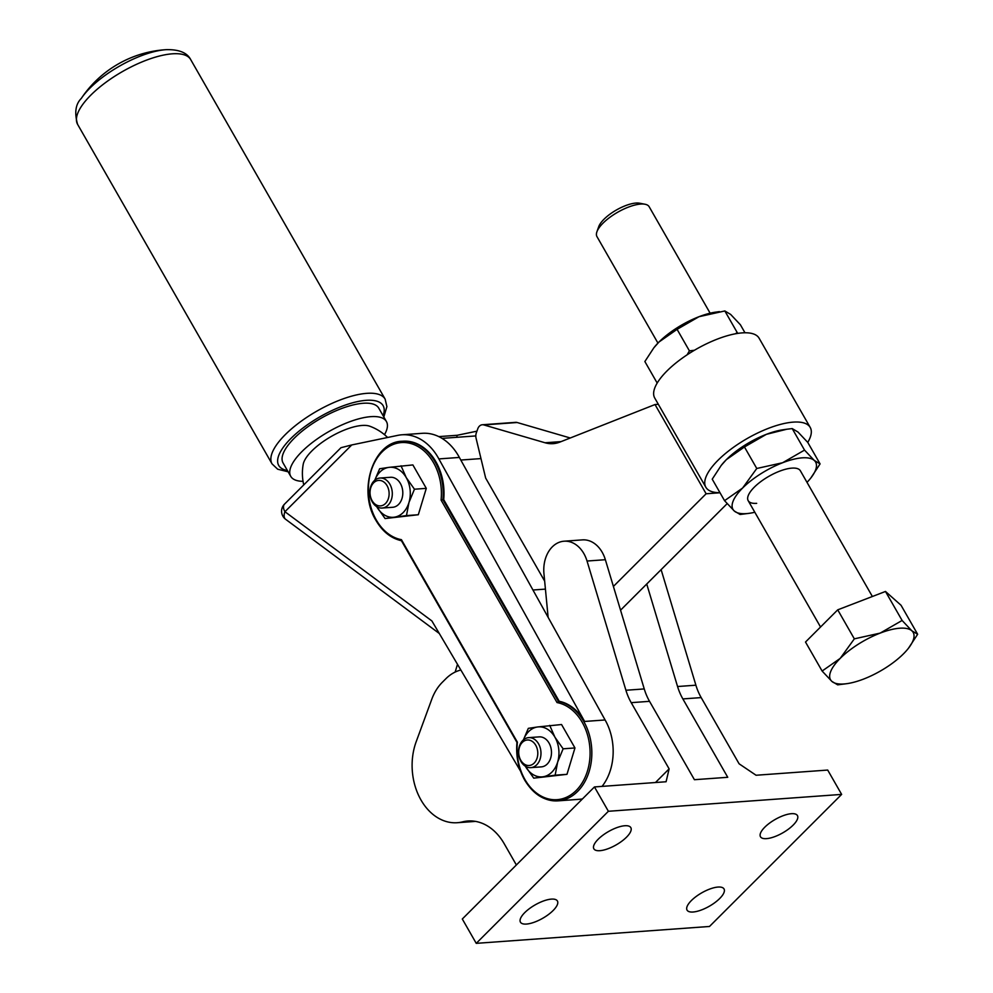 <?xml version="1.0" encoding="UTF-8"?>
<svg xmlns="http://www.w3.org/2000/svg" width="993" height="993" viewBox="0 0 993 993"><rect width="100%" height="100%" fill="white"/><g stroke="black" fill="none" stroke-linecap="round" stroke-linejoin="round"><path stroke-width="1.49" d="M646.728 584.021L677.561 686.523A50.122 37.362 -94.1 0 0 679.895 692.953A50.122 37.362 -94.1 0 0 682.861 698.923L727.745 777.296L694.417 779.704L649.534 701.331A50.122 37.362 85.9 0 1 646.567 695.361A50.122 37.362 85.9 0 1 644.246 688.931L605.358 559.704A30.075 22.417 -94.1 0 0 582.394 539.882L564.061 541.21A30.075 22.417 85.9 0 1 587.037 561.033L625.913 690.259A50.122 37.362 -94.1 0 0 628.246 696.689A50.122 37.362 -94.1 0 0 631.213 702.659L669.121 768.867L655.454 782.534M669.121 768.867L666.092 781.752L594.447 786.94L462.304 919.009L476.243 943.35L608.386 811.281L841.642 794.4L827.703 770.059L756.07 775.248L739.102 763.803L701.182 697.595A50.122 37.362 85.9 0 1 698.216 691.625A50.122 37.362 85.9 0 1 695.894 685.195L661.115 569.634M516.372 864.977L504.196 843.702A55.136 41.098 -94.1 0 0 485.503 824.835A55.136 41.098 -94.1 0 0 467.914 821A55.136 41.098 -94.1 0 0 462.589 821.856A55.136 41.098 85.9 0 1 457.264 822.713A55.136 41.098 85.9 0 1 420.995 800.01A55.136 41.098 85.9 0 1 416.377 741.2L431.756 699.308A50.122 37.362 85.9 0 1 436.262 689.974A50.122 37.362 85.9 0 1 442.282 682.328L445.894 678.715A50.122 37.362 85.9 0 1 460.864 670.014M548.111 617.311A60.151 44.834 -94.1 0 0 548.012 616.094L543.953 573.755A30.075 22.417 85.9 0 1 560.499 541.855A30.075 22.417 85.9 0 1 564.061 541.21M693.052 912.008A21.3 7.696 -29.8 0 1 687.057 910.122A21.3 7.696 -29.8 0 1 696.056 896.555A21.3 7.696 -29.8 0 1 718.013 887.059A21.3 7.696 -29.8 0 1 724.021 888.946A21.3 7.696 -29.8 0 1 715.022 902.513A21.3 7.696 -29.8 0 1 693.052 912.008M766.472 838.638A21.3 7.696 -29.8 0 1 760.477 836.751A21.3 7.696 -29.8 0 1 769.476 823.185A21.3 7.696 -29.8 0 1 791.433 813.689A21.3 7.696 -29.8 0 1 797.441 815.576A21.3 7.696 -29.8 0 1 788.442 829.143A21.3 7.696 -29.8 0 1 766.472 838.638M526.451 924.061A21.3 7.696 -29.8 0 1 520.444 922.174A21.3 7.696 -29.8 0 1 529.443 908.607A21.3 7.696 -29.8 0 1 551.413 899.112A21.3 7.696 -29.8 0 1 557.408 900.999A21.3 7.696 -29.8 0 1 548.409 914.565A21.3 7.696 -29.8 0 1 526.451 924.061M599.859 850.691A21.3 7.696 -29.8 0 1 593.864 848.804A21.3 7.696 -29.8 0 1 602.863 835.237A21.3 7.696 -29.8 0 1 624.82 825.742A21.3 7.696 -29.8 0 1 630.828 827.628A21.3 7.696 -29.8 0 1 621.829 841.195A21.3 7.696 -29.8 0 1 599.859 850.691M841.642 794.4L709.499 926.469L476.243 943.35M594.447 786.94L608.386 811.281M77.603 124.361A65.166 23.522 150.2 0 1 90.835 95.117A65.166 23.522 150.2 0 1 172.323 53.821A65.166 23.522 150.2 0 1 190.693 59.592C187.18 52.728 179.1 49.414 166.439 49.65L166.439 49.65A60.647 21.896 150.2 0 0 165.806 49.687A60.647 21.896 150.2 0 0 89.953 88.116A60.647 21.896 150.2 0 0 81.302 98.419L81.302 98.419C75.518 104.191 74.289 112.842 77.603 124.361L272.045 463.88A65.166 23.522 150.2 0 1 285.276 434.636A65.166 23.522 150.2 0 1 366.777 393.34A65.166 23.522 150.2 0 1 385.135 399.112L386.898 406.596L383.832 416.998M290.738 476.342L283.067 462.949A55.136 19.91 -29.8 0 1 306.378 427.846A55.136 19.91 -29.8 0 1 363.215 403.27A55.136 19.91 -29.8 0 1 378.767 408.148L386.426 421.541A55.136 19.91 150.2 0 0 370.885 416.65A55.136 19.91 150.2 0 0 314.049 441.227A55.136 19.91 150.2 0 0 290.738 476.342A55.136 19.91 150.2 0 0 303.051 481.332M602.056 786.394A50.122 37.362 -94.1 0 0 611.8 737.96A50.122 37.362 -94.1 0 0 605.097 719.962L584.604 721.452A50.122 37.362 85.9 0 0 559.208 701.281L557.048 702.572A48.868 36.431 85.9 0 1 582.208 722.296A48.868 36.431 85.9 0 1 576.225 790.465A48.868 36.431 85.9 0 1 524.937 779.53A48.868 36.431 85.9 0 1 517.403 742.193L401.42 539.671A48.868 36.431 85.9 0 1 376.273 519.935A48.868 36.431 85.9 0 1 382.255 451.778A48.868 36.431 85.9 0 1 433.531 462.701A48.868 36.431 85.9 0 1 441.066 500.05L557.048 702.572M525.036 780.2A50.122 37.362 -94.1 0 0 558.029 800.855L579.353 799.303A50.122 37.362 -94.1 0 0 582.494 798.893M605.097 719.962L459.362 457.438A55.136 41.098 -94.1 0 0 441.103 437.826A55.136 41.098 -94.1 0 0 422.298 433.308L401.805 434.797A55.136 41.098 85.9 0 1 420.61 439.303A55.136 41.098 85.9 0 1 438.869 458.915L584.604 721.452M520.531 771.114L431.893 620.948L284.929 511.718L351.745 444.951L397.759 435.368A55.136 41.098 85.9 0 1 401.805 434.797M402.537 441.24A50.122 37.362 85.9 0 1 402.947 441.202A50.122 37.362 85.9 0 1 443.71 499.628L441.066 500.05M401.321 540.477L401.42 539.671M351.745 444.951L340.984 447.694L284.507 504.146A10.029 10.029 0 0 0 285.612 519.277A10.029 5.623 -53.4 0 1 284.457 517.725A10.029 5.623 -53.4 0 1 284.929 511.718A10.029 5.61 -135 0 1 283.601 505.834A10.029 5.61 -135 0 1 284.507 504.146M522.318 742.404A12.785 9.533 85.9 0 1 535.736 745.259A12.785 9.533 85.9 0 1 534.172 763.096A12.785 9.533 85.9 0 1 520.754 760.228A12.785 9.533 85.9 0 1 522.318 742.404M522.777 740.468A15.032 11.208 85.9 0 1 528.661 737.638A15.032 11.208 85.9 0 1 540.167 747.63A15.032 11.208 85.9 0 1 536.716 764.809A15.032 11.208 85.9 0 1 530.833 767.639A15.032 11.208 85.9 0 1 519.327 757.647A15.032 11.208 85.9 0 1 522.777 740.468M530.833 767.639L541.334 766.881A15.032 11.208 -94.1 0 0 547.217 764.051A15.032 11.208 -94.1 0 0 550.668 746.873A15.032 11.208 -94.1 0 0 539.162 736.88L528.661 737.638M373.653 482.809A12.785 9.533 85.9 0 1 387.059 485.664A12.785 9.533 85.9 0 1 385.495 503.501A12.785 9.533 85.9 0 1 372.09 500.633A12.785 9.533 85.9 0 1 373.653 482.809M374.1 480.873A15.032 11.208 85.9 0 1 379.984 478.043A15.032 11.208 85.9 0 1 391.49 488.035A15.032 11.208 85.9 0 1 388.04 505.214A15.032 11.208 85.9 0 1 382.156 508.044A15.032 11.208 85.9 0 1 370.65 498.052A15.032 11.208 85.9 0 1 374.1 480.873M382.156 508.044L392.657 507.286A15.032 11.208 -94.1 0 0 398.541 504.456A15.032 11.208 -94.1 0 0 401.991 487.278A15.032 11.208 -94.1 0 0 390.485 477.285L379.984 478.043M542.96 776.787A25.061 18.681 -94.1 0 0 551.86 772.157A25.061 18.681 -94.1 0 0 557.644 762.103L555.149 775.185L533.75 778.152L525.359 766.199A25.061 18.681 -94.1 0 0 525.558 766.559A25.061 18.681 -94.1 0 0 542.96 776.787M523.398 739.897L528.326 728.353L537.523 726.975A25.061 18.681 -94.1 0 0 528.624 731.605A25.061 18.681 -94.1 0 0 523.46 739.847M376.695 506.604A25.061 18.681 -94.1 0 0 376.893 506.964A25.061 18.681 -94.1 0 0 394.283 517.192A25.061 18.681 -94.1 0 0 403.183 512.562A25.061 18.681 -94.1 0 0 408.967 502.508L406.472 515.59L385.085 518.557L376.682 506.604M374.733 480.302L379.649 468.758L388.859 467.38A25.061 18.681 -94.1 0 0 379.959 471.998A25.061 18.681 -94.1 0 0 374.783 480.252M401.035 465.791L406.249 477.608A25.061 18.681 -94.1 0 0 388.859 467.38L412.877 464.935L426.295 488.357L418.314 514.734L406.472 515.59M406.249 477.608L414.453 489.214L408.967 502.508A25.061 18.681 -94.1 0 0 406.249 477.608M426.295 488.357L414.453 489.214M418.314 514.734L385.085 518.557M549.712 725.386L554.926 737.203A25.061 18.681 -94.1 0 0 537.523 726.975L561.554 724.53L574.959 747.952L566.978 774.329L555.149 775.185M554.926 737.203L563.118 748.809L557.644 762.103A25.061 18.681 -94.1 0 0 554.926 737.203M574.959 747.952L563.118 748.809M566.978 774.329L533.75 778.152M443.71 499.628L559.208 701.281M438.807 436.61L457.177 435.282L456.718 437.317M457.177 435.282L476.925 431.173M459.362 457.438L438.869 458.915M303.759 484.894A50.122 50.122 0 0 1 303.2 464.364A40.105 14.473 -29.8 0 1 325.443 440.036A40.105 14.473 -29.8 0 1 362.073 425.463A40.105 14.473 -29.8 0 1 369.793 426.22A50.122 50.122 0 0 1 387.605 437.479M384.502 434.673A55.136 19.91 150.2 0 0 386.426 421.541M544.66 581.104L485.664 478.08L476.094 438.323A7.522 5.61 85.9 0 1 475.821 435.53A7.522 5.61 85.9 0 1 476.33 432.849L477.77 428.802A7.522 5.61 85.9 0 1 480.264 425.463A7.522 5.61 85.9 0 1 482.325 424.756A7.522 5.61 85.9 0 1 483.839 424.93L545.058 442.766A40.105 29.889 -94.1 0 0 552.518 443.685A40.105 29.889 -94.1 0 0 553.126 443.648A40.105 29.889 -94.1 0 0 559.829 442.108L655.02 404.536L658.334 404.288M754.817 512.251A47.614 17.191 -29.8 0 1 749.367 513.294L740.108 514.486L734.299 511.023L724.555 500.683L742.627 488.022A47.614 17.191 -29.8 0 1 782.621 462.738L804.529 450.102L814.272 460.442L820.081 463.905L807.756 442.394A60.151 21.722 150.2 0 0 810.226 427.449L759.111 338.216A60.151 21.722 150.2 0 0 742.156 332.891A60.151 21.722 150.2 0 0 680.155 359.702A60.151 21.722 150.2 0 0 654.722 397.994L705.837 487.228A60.151 21.722 150.2 0 0 719.975 492.677M810.226 427.449A60.151 21.722 150.2 0 0 793.27 422.124A60.151 21.722 150.2 0 0 731.258 448.935A60.151 21.722 150.2 0 0 705.837 487.228M720.012 492.764L706.122 493.769L655.02 404.536M620.551 610.186L727.149 503.65M570.255 437.987L517.154 422.509A7.522 5.61 -94.1 0 0 515.64 422.348L482.325 424.756M455.154 672.075L457.488 664.317M706.122 493.769L613.401 586.429M735.441 333.785L737.166 332.469L737.936 333.363M687.131 354.799L689.403 350.852L694.392 350.268M744.973 332.767L740.393 324.761L730.649 314.421L724.84 310.958L737.166 332.469M657.18 383.05L644.867 361.539L653.841 347.811L659.004 342.002L677.077 329.341L698.998 316.705L724.84 310.958M689.403 350.852L677.077 329.341M654.077 347.513A47.614 17.191 -29.8 0 1 654.275 347.265A47.614 17.191 -29.8 0 1 659.004 342.002A47.614 17.191 -29.8 0 1 698.998 316.705A47.614 17.191 -29.8 0 1 715.581 312.15L719.416 311.616M749.367 513.294A47.614 17.191 -29.8 0 1 746.388 513.617A47.614 17.191 -29.8 0 1 734.299 511.023A47.614 17.191 -29.8 0 1 742.627 488.022L756.765 468.485L782.621 462.738A47.614 17.191 -29.8 0 1 802.183 457.847A47.614 17.191 -29.8 0 1 814.272 460.442A47.614 17.191 -29.8 0 1 810.673 478.192A47.614 17.191 -29.8 0 1 807.011 482.35M756.666 503.339A30.075 10.861 -29.8 0 1 748.188 500.683A30.075 10.861 -29.8 0 1 760.899 481.531A30.075 10.861 -29.8 0 1 791.905 468.125A30.075 10.861 -29.8 0 1 800.383 470.794L872.375 596.495M820.081 463.905L810.871 477.931M724.555 500.683L712.229 479.172L721.203 465.444L726.367 459.635L744.452 446.974L766.36 434.338L786.779 429.237L792.215 428.591L798.012 432.054L807.756 442.394M804.529 450.102L792.215 428.591M756.765 468.485L744.452 446.974M721.452 465.134A47.614 17.191 -29.8 0 1 721.65 464.885A47.614 17.191 -29.8 0 1 726.367 459.635A47.614 17.191 -29.8 0 1 766.36 434.338A47.614 17.191 -29.8 0 1 782.943 429.783L786.779 429.237M710.132 313.192L649.161 206.73A30.075 10.861 150.2 0 0 645.028 204.248A30.075 10.861 150.2 0 0 603.061 223.127A30.075 10.861 150.2 0 0 596.905 231.803A30.075 10.861 150.2 0 0 596.967 236.619L657.937 343.094M645.028 204.248L639.641 203.217A25.557 9.235 150.2 0 0 603.98 219.254A25.557 9.235 150.2 0 0 598.742 226.64L596.905 231.803M902.103 620.464L880.183 633.1L854.34 638.847L840.202 658.384L822.117 671.045L831.861 681.384L837.67 684.847L846.93 683.656A47.614 17.191 150.2 0 0 863.525 679.1A47.614 17.191 150.2 0 0 903.506 653.804A47.614 17.191 150.2 0 0 908.235 648.541A47.614 17.191 150.2 0 0 911.847 630.803L902.103 620.464L885.483 591.456L901.036 605.258L917.644 634.266L911.847 630.803A47.614 17.191 150.2 0 0 880.183 633.1A47.614 17.191 150.2 0 0 840.202 658.384A47.614 17.191 150.2 0 0 831.861 681.384A47.614 17.191 150.2 0 0 846.93 683.656M822.117 671.045L805.509 642.037L837.72 609.839L885.483 591.456M837.72 609.839L854.34 638.847M908.434 648.292L917.644 634.266M695.894 685.195L677.561 686.523M644.246 688.931L625.913 690.259M473.301 821.087L462.589 821.856M649.534 701.331L631.213 702.659M605.358 559.704L587.037 561.033M701.182 697.595L682.861 698.923M383.075 415.682A60.151 21.722 150.2 0 0 366.156 400.328A60.151 21.722 150.2 0 0 290.924 438.447A60.151 21.722 150.2 0 0 287.387 470.483M401.358 540.577L516.956 742.404C515.777 756.12 518.346 768.694 524.689 780.088C533.315 794.363 544.425 801.277 558.029 800.855A50.122 37.362 -94.1 0 0 590.475 739.512A50.122 37.362 -94.1 0 0 583.772 721.501A50.122 37.362 -94.1 0 0 558.376 701.343L442.878 499.678A50.122 37.362 -94.1 0 0 435.095 461.906A50.122 37.362 -94.1 0 0 402.115 441.264A50.122 37.362 -94.1 0 0 382.504 450.698M545.43 589.11L532.956 590.003M480.972 458.592L460.814 460.044M561.095 441.612L545.058 442.766M517.154 422.509L483.839 424.93M475.535 821.397L457.264 822.713M401.631 540.763C391.143 538.442 382.603 531.689 376.012 520.493C357.343 490.765 373.269 441.624 402.115 441.264L402.947 441.202M439.316 633.509L285.612 519.277M190.693 59.592L385.135 399.112M288.131 471.799L277.668 469.205L272.045 463.88M166.439 49.65A110.273 110.273 0 0 0 81.302 98.419M475.808 435.927L442.046 438.372M748.188 500.683L820.541 627.005"/></g></svg>
